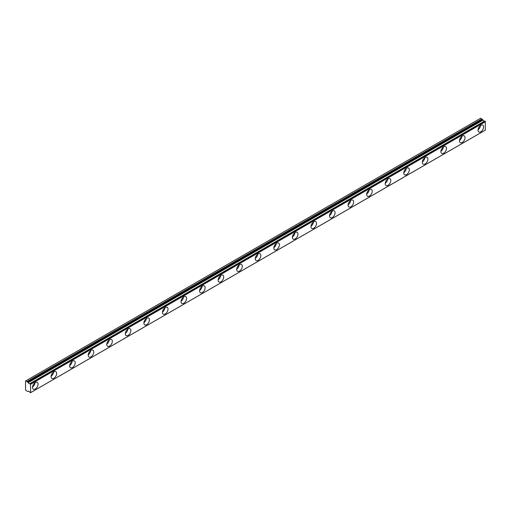 <?xml version="1.0" encoding="UTF-8"?>
<svg xmlns="http://www.w3.org/2000/svg" width="511" height="511" viewBox="0 0 511 511"><rect width="100%" height="100%" fill="white"/><g stroke="black" fill="none" stroke-linecap="round" stroke-linejoin="round"><path stroke-width="0.77" d="M479.139 126.932A2.3 1.329 -60 0 1 478.583 127.903M33.624 384.151A2.3 1.329 -60 0 1 33.068 385.115M52.192 373.432A2.3 1.329 -60 0 1 51.63 374.403M70.754 362.714A2.3 1.329 -60 0 1 70.192 363.685M89.316 351.996A2.3 1.329 -60 0 1 88.754 352.967M107.878 341.278A2.3 1.329 -60 0 1 107.316 342.249M126.441 330.566A2.3 1.329 -60 0 1 125.885 331.53M145.003 319.848A2.3 1.329 -60 0 1 144.447 320.812M163.565 309.129A2.3 1.329 -60 0 1 163.009 310.1M182.133 298.411A2.3 1.329 -60 0 1 181.571 299.382M200.695 287.693A2.3 1.329 -60 0 1 200.133 288.664M219.257 276.975A2.3 1.329 -60 0 1 218.695 277.946M237.819 266.257A2.3 1.329 -60 0 1 237.264 267.227M256.381 255.545A2.3 1.329 -60 0 1 255.826 256.509M274.944 244.826A2.3 1.329 -60 0 1 274.388 245.791M293.512 234.108A2.3 1.329 -60 0 1 292.95 235.079M312.074 223.39A2.3 1.329 -60 0 1 311.512 224.361M330.636 212.672A2.3 1.329 -60 0 1 330.074 213.643M349.198 201.954A2.3 1.329 -60 0 1 348.636 202.924M367.76 191.235A2.3 1.329 -60 0 1 367.205 192.206M386.322 180.524A2.3 1.329 -60 0 1 385.767 181.488M404.891 169.805A2.3 1.329 -60 0 1 404.329 170.77M423.453 159.087A2.3 1.329 -60 0 1 422.891 160.058M442.015 148.369A2.3 1.329 -60 0 1 441.453 149.34M460.577 137.651A2.3 1.329 -60 0 1 460.015 138.622M484.811 120.992L29.893 383.582A1.309 0.76 60 0 1 29.734 383.735A1.309 0.76 60 0 1 29.076 383.672A1.309 0.76 60 0 1 28.265 382.637L483.055 120.066L28.265 382.637M484.3 121.222A1.309 0.76 60 0 1 483.872 121.094A1.309 0.76 60 0 1 483.055 120.066M480.806 131.761A3.935 2.274 120 0 0 483.38 128.287A3.935 2.274 120 0 0 482.78 125.131A3.935 2.274 120 0 0 480.806 125.329A3.935 2.274 120 0 0 478.239 128.798A3.935 2.274 120 0 0 478.839 131.953A3.935 2.274 120 0 0 480.806 131.761M478.041 129.8A3.935 2.274 120 0 0 480.512 125.514M35.297 388.973A3.935 2.274 120 0 0 37.865 385.505A3.935 2.274 120 0 0 37.265 382.349A3.935 2.274 120 0 0 35.297 382.541A3.935 2.274 120 0 0 32.723 386.016A3.935 2.274 120 0 0 33.324 389.171A3.935 2.274 120 0 0 35.297 388.973M32.525 387.019A3.935 2.274 120 0 0 35.004 382.733M53.859 378.255A3.935 2.274 120 0 0 56.434 374.787A3.935 2.274 120 0 0 55.827 371.631A3.935 2.274 120 0 0 53.859 371.829A3.935 2.274 120 0 0 51.285 375.298A3.935 2.274 120 0 0 51.892 378.453A3.935 2.274 120 0 0 53.859 378.255M51.087 376.3A3.935 2.274 120 0 0 53.566 372.014M72.421 367.537A3.935 2.274 120 0 0 74.996 364.068A3.935 2.274 120 0 0 74.389 360.913A3.935 2.274 120 0 0 72.421 361.111A3.935 2.274 120 0 0 69.847 364.579A3.935 2.274 120 0 0 70.454 367.735A3.935 2.274 120 0 0 72.421 367.537M69.656 365.582A3.935 2.274 120 0 0 72.128 361.296M90.984 356.825A3.935 2.274 120 0 0 93.558 353.35A3.935 2.274 120 0 0 92.951 350.195A3.935 2.274 120 0 0 90.984 350.393A3.935 2.274 120 0 0 88.409 353.861A3.935 2.274 120 0 0 89.016 357.017A3.935 2.274 120 0 0 90.984 356.825M88.218 354.864A3.935 2.274 120 0 0 90.69 350.578M109.546 346.107A3.935 2.274 120 0 0 112.12 342.632A3.935 2.274 120 0 0 111.519 339.476A3.935 2.274 120 0 0 109.546 339.674A3.935 2.274 120 0 0 106.978 343.143A3.935 2.274 120 0 0 107.578 346.298A3.935 2.274 120 0 0 109.546 346.107M106.78 344.146A3.935 2.274 120 0 0 109.252 339.86M128.114 335.388A3.935 2.274 120 0 0 130.682 331.92A3.935 2.274 120 0 0 130.081 328.765A3.935 2.274 120 0 0 128.114 328.956A3.935 2.274 120 0 0 125.54 332.425A3.935 2.274 120 0 0 126.14 335.58A3.935 2.274 120 0 0 128.114 335.388M125.342 333.434A3.935 2.274 120 0 0 127.814 329.148M146.676 324.67A3.935 2.274 120 0 0 149.244 321.202A3.935 2.274 120 0 0 148.644 318.046A3.935 2.274 120 0 0 146.676 318.238A3.935 2.274 120 0 0 144.102 321.713A3.935 2.274 120 0 0 144.702 324.868A3.935 2.274 120 0 0 146.676 324.67M143.904 322.716A3.935 2.274 120 0 0 146.382 318.43M165.238 313.952A3.935 2.274 120 0 0 167.812 310.484A3.935 2.274 120 0 0 167.206 307.328A3.935 2.274 120 0 0 165.238 307.52A3.935 2.274 120 0 0 162.664 310.995A3.935 2.274 120 0 0 163.271 314.15A3.935 2.274 120 0 0 165.238 313.952M162.466 311.997A3.935 2.274 120 0 0 164.944 307.711M183.8 303.234A3.935 2.274 120 0 0 186.374 299.765A3.935 2.274 120 0 0 185.768 296.61A3.935 2.274 120 0 0 183.8 296.808A3.935 2.274 120 0 0 181.226 300.276A3.935 2.274 120 0 0 181.833 303.432A3.935 2.274 120 0 0 183.8 303.234M181.028 301.279A3.935 2.274 120 0 0 183.506 296.993M202.362 292.516A3.935 2.274 120 0 0 204.937 289.047A3.935 2.274 120 0 0 204.33 285.892A3.935 2.274 120 0 0 202.362 286.09A3.935 2.274 120 0 0 199.788 289.558A3.935 2.274 120 0 0 200.395 292.714A3.935 2.274 120 0 0 202.362 292.516M199.597 290.561A3.935 2.274 120 0 0 202.069 286.275M220.924 281.804A3.935 2.274 120 0 0 223.499 278.329A3.935 2.274 120 0 0 222.898 275.174A3.935 2.274 120 0 0 220.924 275.372A3.935 2.274 120 0 0 218.357 278.84A3.935 2.274 120 0 0 218.957 281.995A3.935 2.274 120 0 0 220.924 281.804M218.159 279.843A3.935 2.274 120 0 0 220.631 275.557M239.487 271.086A3.935 2.274 120 0 0 242.061 267.617A3.935 2.274 120 0 0 241.46 264.455A3.935 2.274 120 0 0 239.487 264.653A3.935 2.274 120 0 0 236.919 268.122A3.935 2.274 120 0 0 237.519 271.277A3.935 2.274 120 0 0 239.487 271.086M236.721 269.131A3.935 2.274 120 0 0 239.193 264.839M258.055 260.367A3.935 2.274 120 0 0 260.623 256.899A3.935 2.274 120 0 0 260.022 253.743A3.935 2.274 120 0 0 258.055 253.935A3.935 2.274 120 0 0 255.481 257.403A3.935 2.274 120 0 0 256.081 260.559A3.935 2.274 120 0 0 258.055 260.367M255.283 258.413A3.935 2.274 120 0 0 257.761 254.127M276.617 249.649A3.935 2.274 120 0 0 279.185 246.181A3.935 2.274 120 0 0 278.584 243.025A3.935 2.274 120 0 0 276.617 243.217A3.935 2.274 120 0 0 274.043 246.692A3.935 2.274 120 0 0 274.65 249.847A3.935 2.274 120 0 0 276.617 249.649M273.845 247.694A3.935 2.274 120 0 0 276.323 243.408M295.179 238.931A3.935 2.274 120 0 0 297.753 235.462A3.935 2.274 120 0 0 297.147 232.307A3.935 2.274 120 0 0 295.179 232.499A3.935 2.274 120 0 0 292.605 235.973A3.935 2.274 120 0 0 293.212 239.129A3.935 2.274 120 0 0 295.179 238.931M292.407 236.976A3.935 2.274 120 0 0 294.885 232.69M313.741 228.213A3.935 2.274 120 0 0 316.315 224.744A3.935 2.274 120 0 0 315.709 221.589A3.935 2.274 120 0 0 313.741 221.787A3.935 2.274 120 0 0 311.167 225.255A3.935 2.274 120 0 0 311.774 228.411A3.935 2.274 120 0 0 313.741 228.213M310.975 226.258A3.935 2.274 120 0 0 313.447 221.972M332.303 217.494A3.935 2.274 120 0 0 334.877 214.026A3.935 2.274 120 0 0 334.271 210.871A3.935 2.274 120 0 0 332.303 211.069A3.935 2.274 120 0 0 329.729 214.537A3.935 2.274 120 0 0 330.336 217.692A3.935 2.274 120 0 0 332.303 217.494M329.538 215.54A3.935 2.274 120 0 0 332.009 211.254M350.865 206.783A3.935 2.274 120 0 0 353.44 203.308A3.935 2.274 120 0 0 352.839 200.152A3.935 2.274 120 0 0 350.865 200.35A3.935 2.274 120 0 0 348.298 203.819A3.935 2.274 120 0 0 348.898 206.974A3.935 2.274 120 0 0 350.865 206.783M348.1 204.822A3.935 2.274 120 0 0 350.572 200.536M369.434 196.064A3.935 2.274 120 0 0 372.002 192.596A3.935 2.274 120 0 0 371.401 189.44A3.935 2.274 120 0 0 369.434 189.632A3.935 2.274 120 0 0 366.86 193.101A3.935 2.274 120 0 0 367.46 196.256A3.935 2.274 120 0 0 369.434 196.064M366.662 194.11A3.935 2.274 120 0 0 369.14 189.817M387.996 185.346A3.935 2.274 120 0 0 390.564 181.878A3.935 2.274 120 0 0 389.963 178.722A3.935 2.274 120 0 0 387.996 178.914A3.935 2.274 120 0 0 385.422 182.382A3.935 2.274 120 0 0 386.022 185.538A3.935 2.274 120 0 0 387.996 185.346M385.224 183.392A3.935 2.274 120 0 0 387.702 179.106M406.558 174.628A3.935 2.274 120 0 0 409.132 171.159A3.935 2.274 120 0 0 408.525 168.004A3.935 2.274 120 0 0 406.558 168.196A3.935 2.274 120 0 0 403.984 171.67A3.935 2.274 120 0 0 404.591 174.826A3.935 2.274 120 0 0 406.558 174.628M403.786 172.673A3.935 2.274 120 0 0 406.264 168.387M425.12 163.91A3.935 2.274 120 0 0 427.694 160.441A3.935 2.274 120 0 0 427.087 157.286A3.935 2.274 120 0 0 425.12 157.477A3.935 2.274 120 0 0 422.546 160.952A3.935 2.274 120 0 0 423.153 164.108A3.935 2.274 120 0 0 425.12 163.91M422.354 161.955A3.935 2.274 120 0 0 424.826 157.669M443.682 153.191A3.935 2.274 120 0 0 446.256 149.723A3.935 2.274 120 0 0 445.649 146.568A3.935 2.274 120 0 0 443.682 146.766A3.935 2.274 120 0 0 441.108 150.234A3.935 2.274 120 0 0 441.715 153.389A3.935 2.274 120 0 0 443.682 153.191M440.916 151.237A3.935 2.274 120 0 0 443.388 146.951M462.244 142.48A3.935 2.274 120 0 0 464.818 139.005A3.935 2.274 120 0 0 464.218 135.849A3.935 2.274 120 0 0 462.244 136.047A3.935 2.274 120 0 0 459.676 139.516A3.935 2.274 120 0 0 460.277 142.671A3.935 2.274 120 0 0 462.244 142.48M459.478 140.519A3.935 2.274 120 0 0 461.95 136.233M25.831 380.829L480.621 118.258L481.828 118.954L27.032 381.525L25.55 380.989L25.55 389.995L27.032 391.171L28.265 391.477A1.309 0.76 60 0 1 28.418 391.317A1.309 0.76 60 0 1 29.893 392.416L30.654 392.62L30.494 383.953L485.08 121.152M28.137 382.483L27.204 381.685L481.994 119.114L482.933 119.913M484.709 120.986L29.945 383.55M485.29 121.375L485.29 130.164L30.494 392.735M485.265 130.177L30.481 392.742M30.654 384.259L485.45 121.682M485.45 130.043L30.654 392.62M27.594 382.171L482.384 119.593M482.218 119.433L27.428 382.011"/></g></svg>
